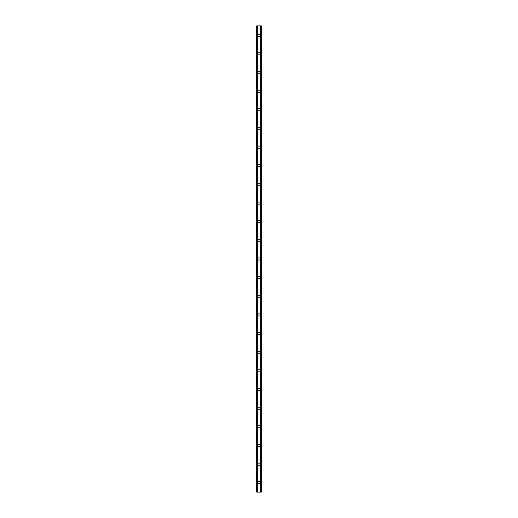 <?xml version="1.0" encoding="UTF-8"?>
<svg xmlns="http://www.w3.org/2000/svg" width="518" height="518" viewBox="0 0 518 518"><rect width="100%" height="100%" fill="white"/><g stroke="black" fill="none" stroke-linecap="round" stroke-linejoin="round"><path stroke-width="0.78" d="M259 36.389A1.165 1.165 0 0 0 260.01 34.641A1.165 1.165 0 0 0 257.99 34.641A1.165 1.165 0 0 0 259 36.389M259 55.037A1.165 1.165 0 0 0 260.01 53.289A1.165 1.165 0 0 0 257.99 53.289A1.165 1.165 0 0 0 259 55.037M259 73.685A1.165 1.165 0 0 0 260.01 71.937A1.165 1.165 0 0 0 257.99 71.937A1.165 1.165 0 0 0 259 73.685M259 92.333A1.165 1.165 0 0 0 260.01 90.585A1.165 1.165 0 0 0 257.99 90.585A1.165 1.165 0 0 0 259 92.333M259 110.981A1.165 1.165 0 0 0 260.01 109.233A1.165 1.165 0 0 0 257.99 109.233A1.165 1.165 0 0 0 259 110.981M259 129.629A1.165 1.165 0 0 0 260.01 127.881A1.165 1.165 0 0 0 257.99 127.881A1.165 1.165 0 0 0 259 129.629M259 148.278A1.165 1.165 0 0 0 260.01 146.529A1.165 1.165 0 0 0 257.99 146.529A1.165 1.165 0 0 0 259 148.278M259 166.925A1.165 1.165 0 0 0 260.01 165.177A1.165 1.165 0 0 0 257.99 165.177A1.165 1.165 0 0 0 259 166.925M259 185.573A1.165 1.165 0 0 0 260.01 183.825A1.165 1.165 0 0 0 257.99 183.825A1.165 1.165 0 0 0 259 185.573M259 204.221A1.165 1.165 0 0 0 260.01 202.473A1.165 1.165 0 0 0 257.99 202.473A1.165 1.165 0 0 0 259 204.221M259 222.869A1.165 1.165 0 0 0 260.01 221.121A1.165 1.165 0 0 0 257.99 221.121A1.165 1.165 0 0 0 259 222.869M259 483.941A1.165 1.165 0 0 0 260.01 482.193A1.165 1.165 0 0 0 257.99 482.193A1.165 1.165 0 0 0 259 483.941M259 465.293A1.165 1.165 0 0 0 260.01 463.545A1.165 1.165 0 0 0 257.99 463.545A1.165 1.165 0 0 0 259 465.293M259 446.645A1.165 1.165 0 0 0 260.01 444.897A1.165 1.165 0 0 0 257.99 444.897A1.165 1.165 0 0 0 259 446.645M259 427.998A1.165 1.165 0 0 0 260.01 426.249A1.165 1.165 0 0 0 257.99 426.249A1.165 1.165 0 0 0 259 427.998M259 409.35A1.165 1.165 0 0 0 260.01 407.601A1.165 1.165 0 0 0 257.99 407.601A1.165 1.165 0 0 0 259 409.35M259 390.701A1.165 1.165 0 0 0 260.01 388.953A1.165 1.165 0 0 0 257.99 388.953A1.165 1.165 0 0 0 259 390.701M259 372.053A1.165 1.165 0 0 0 260.01 370.305A1.165 1.165 0 0 0 257.99 370.305A1.165 1.165 0 0 0 259 372.053M259 353.405A1.165 1.165 0 0 0 260.01 351.657A1.165 1.165 0 0 0 257.99 351.657A1.165 1.165 0 0 0 259 353.405M259 334.757A1.165 1.165 0 0 0 260.01 333.009A1.165 1.165 0 0 0 257.99 333.009A1.165 1.165 0 0 0 259 334.757M259 316.109A1.165 1.165 0 0 0 260.01 314.361A1.165 1.165 0 0 0 257.99 314.361A1.165 1.165 0 0 0 259 316.109M259 297.461A1.165 1.165 0 0 0 260.01 295.713A1.165 1.165 0 0 0 257.99 295.713A1.165 1.165 0 0 0 259 297.461M259 278.813A1.165 1.165 0 0 0 260.01 277.065A1.165 1.165 0 0 0 257.99 277.065A1.165 1.165 0 0 0 259 278.813M259 260.166A1.165 1.165 0 0 0 260.01 258.417A1.165 1.165 0 0 0 257.99 258.417A1.165 1.165 0 0 0 259 260.166M259 241.517A1.165 1.165 0 0 0 260.01 239.769A1.165 1.165 0 0 0 257.99 239.769A1.165 1.165 0 0 0 259 241.517M260.243 492.1L256.669 492.1L256.669 25.9L257.757 25.9L257.757 492.1L257.757 25.9L260.243 25.9L260.243 492.1L260.243 25.9L261.331 25.9L261.331 492.1L260.243 492.1"/></g></svg>
